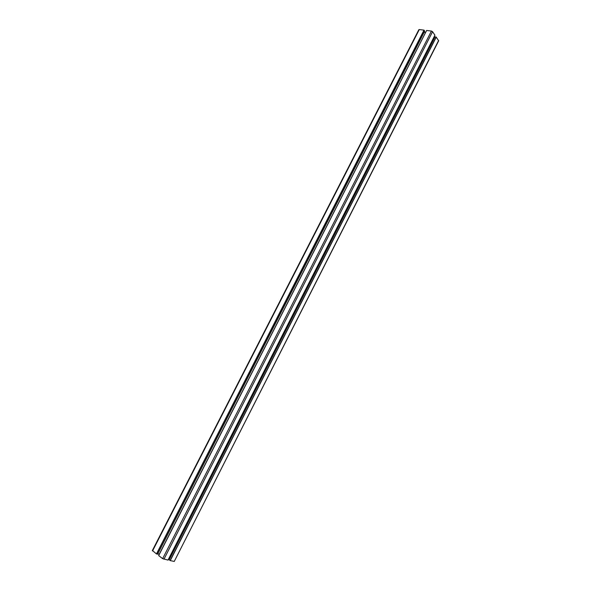 <?xml version="1.0" encoding="UTF-8"?>
<svg xmlns="http://www.w3.org/2000/svg" width="591" height="591" viewBox="0 0 591 591"><rect width="100%" height="100%" fill="white"/><g stroke="black" fill="none" stroke-linecap="round" stroke-linejoin="round"><path stroke-width="0.89" d="M158.647 555.577L426.606 30.473L158.647 555.577L162.643 558.635L168.014 560.083M426.606 30.473L431.423 31.042L432.575 31.692L434.917 35.201M157.797 553.893L159.334 554.24M159.252 554.203L425.343 32.956M424.412 31.685L425.269 32.911M152.581 550.627L156.46 553.93L157.612 554.159M418.93 30.015L419.285 29.557L423.991 30.134L424.648 31.124M174.256 561.435L438.677 40.801L436.136 37.004L434.917 36.886L169.115 559.736L170.267 560.593L174.256 561.435L438.611 40.483M168.598 558.99L169.248 559.485M433.897 37.255L434.68 37.359M167.999 560.113L434.946 35.15M163.936 559.256L432.575 31.692M162.643 558.635L431.423 31.042M158.684 555.621L426.658 30.459M157.583 554.21L424.7 31.027M156.615 554.003L424.124 30.207M156.46 553.93L423.991 30.134M152.552 550.952L419.285 29.557M170.267 560.593L436.276 37.078M170.112 560.519L436.136 37.004M169.166 559.803L435.013 36.864M168.029 560.113L434.954 35.187M157.634 554.21L424.715 31.094M152.308 550.642L418.849 29.683M169.115 559.736L434.917 36.886"/></g></svg>
